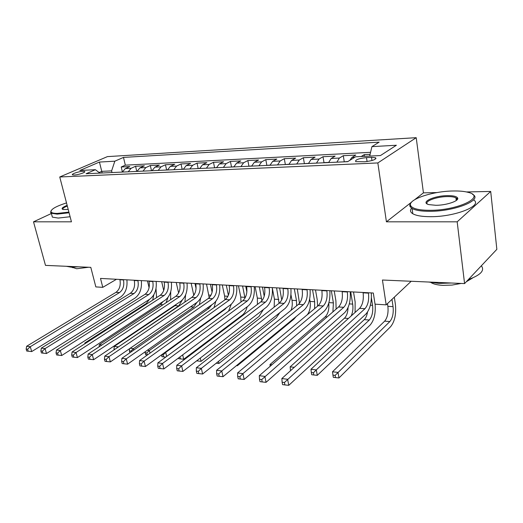 <?xml version="1.0" encoding="UTF-8"?>
<svg xmlns="http://www.w3.org/2000/svg" width="523" height="523" viewBox="0 0 523 523"><rect width="100%" height="100%" fill="white"/><g stroke="black" fill="none" stroke-linecap="round" stroke-linejoin="round"><path stroke-width="0.78" d="M74.266 175.022C78.47 174.911 86.498 172.126 84.536 171.472L82.824 171.322C78.646 171.446 70.67 174.205 72.592 174.872L74.266 175.022M416.216 137.68L107.424 156.612L59.74 176.983L377.841 162.941L416.216 137.68L423.427 192.856L414.804 199.609M411.627 202.094L386.419 221.817L457.18 221.817L490.698 191.444L466.503 191.948M437.051 192.569L423.427 192.856M490.698 191.444L496.85 249.327L464.574 283.59L382.437 280.021L386.17 304.85L411.196 281.269M51.398 213.502L33.511 221.824L45.488 265.383L90.793 267.351L95.84 286.905L102.783 287.336L116.492 279.282M457.18 221.817L464.574 283.59M370.107 154.331L364.237 154.631L364.492 156.344M349.835 160.332L351.927 157.436L355.784 155.056L343.304 155.697L344.252 161.738M328.621 162.561L331.177 158.462L335.112 156.109L323.018 156.723L323.992 162.633L323.482 162.797M308.472 163.49L311.074 159.45L315.081 157.129L303.36 157.724L304.36 163.536M288.944 164.392L291.586 160.411L295.665 158.116L284.296 158.698L285.323 164.418M270.012 165.261L272.692 161.339L276.83 159.077L265.802 159.639L266.848 165.275M251.648 166.111L254.361 162.241L258.558 160.005L247.85 160.554L248.915 166.105M233.82 166.935L236.566 163.117L240.815 160.907L230.421 161.437L231.506 166.909M216.515 167.733L219.287 163.967L223.589 161.784L213.482 162.3L214.587 167.693M199.708 168.511L202.506 164.791L206.846 162.64L197.027 163.137L198.145 168.452M183.37 169.262L186.195 165.595L190.568 163.47L181.023 163.954L182.154 169.191M167.491 169.995L170.335 166.379L174.747 164.274L165.458 164.745L166.608 169.91M152.049 170.707L154.906 167.138L159.352 165.059L150.317 165.516L151.474 170.609M137.026 171.4L139.903 167.876L144.374 165.817L135.575 166.268L136.745 171.289M386.17 304.85L375.037 304.164L373.317 293.024L100.501 278.426L102.783 287.336M371.507 157.358L366.486 157.6C358.497 158.541 354.908 159.888 355.712 161.64L364.609 161.77C372.696 160.823 376.318 159.476 375.475 157.717L371.507 157.358L371.977 160.548M99.939 173.113L95.376 169.694L86.086 173.747L347.664 161.679L355.548 156.789L380.463 155.553L396.388 145.25L371.925 146.63L379.142 142.158L123.487 157.41L114.831 161.189L111.615 170.884L101.763 171.354L99.141 172.512M95.376 169.694L79.888 170.459L99.435 162.058L114.831 161.189M361.236 156.508L364.237 154.631M370.585 152.311L125.317 165.163L121.225 166.994L122.402 171.956M122.402 172.074L125.291 168.596L129.789 166.562L121.225 166.994M128.207 171.806L131.09 168.308L135.575 166.268M142.988 171.126L145.852 167.582L150.317 165.516M158.175 170.426L161.025 166.837L165.458 164.745M173.793 169.7L176.624 166.066L181.023 163.954M189.849 168.962L192.66 165.281L197.027 163.137M206.376 168.197L209.161 164.464L213.482 162.3M223.38 167.412L226.139 163.627L230.421 161.437M240.887 166.608L243.62 162.771L247.85 160.554M258.924 165.778L261.624 161.882L265.802 159.639M277.517 164.915L280.184 160.973L284.296 158.698M296.685 164.032L299.306 160.031L303.36 157.724M316.454 163.124L319.037 159.057L323.018 156.723M336.858 162.182L339.394 158.057L343.304 155.697M376.017 158.266L375.56 158.292M386.419 221.817L377.841 162.941M33.511 221.824L71.442 221.824L59.74 176.983M102.168 173.008L99.435 162.058M112.02 172.551L111.615 170.884M369.696 156.089L371.925 146.63M125.317 165.163L123.487 157.41M363.054 292.475L363.112 292.841C363.845 299.659 362.674 304.837 359.595 308.361L281.845 378.547L287.611 379.28L288.774 385.32L365.819 314.14C369.977 309.472 371.801 302.399 371.297 292.919M368.401 292.762L368.46 293.128C369.186 299.98 368.015 305.171 364.956 308.707L284.434 382.503L282.126 382.208L282.597 384.621L284.904 384.921L284.434 382.503M284.904 384.921L288.774 385.32M281.845 378.547L282.126 382.208M387.471 303.628L387.87 306.321C388.524 312.787 387.451 317.736 384.653 321.155L332.51 371.781L338.008 372.415L338.963 377.966L390.622 326.679C394.767 321.508 396.356 314.081 395.395 304.399L394.335 297.156M391.982 299.372L393.054 306.641C393.701 313.14 392.629 318.102 389.851 321.54L335.138 375.37L332.935 375.109L333.321 377.325L335.524 377.586L335.138 375.37M335.524 377.586L338.963 377.966M332.51 371.781L332.935 375.109M429.873 210.311C457.913 210.514 486.684 196.498 468.163 192.353C464.306 191.32 459.305 190.862 453.16 190.987C431.867 191.209 406.587 199.949 410.83 205.899C412.863 208.795 419.211 210.266 429.873 210.311M472.472 194.301C483.742 199.721 454.866 211.495 429.664 211.299C421.361 211.305 415.51 210.37 412.104 208.5L410.163 206.748C409.444 205.467 409.797 204.081 411.222 202.597M435.914 205.297L428.906 204.617C419.721 202.388 433.953 195.674 447.551 195.641C453.068 195.595 456.402 196.328 457.54 197.844C459.809 200.754 446.701 205.317 435.914 205.297M456.749 200.119L456.854 198.694L455.945 197.877C454.245 196.962 451.382 196.53 447.361 196.583C436.6 196.635 423.99 201.316 427.415 204.062M481.343 265.789C484.958 270.509 480.65 275.085 468.412 279.517M451.342 283.015L438.993 283.407L428.612 282.028M472.799 277.876L466.287 281.773M461.149 283.44L452.114 285.068L443.007 285.375C437.535 285.087 433.508 284.139 430.932 282.531M473.518 199.871C483.527 205.565 454.951 216.973 430.364 216.685C422.068 216.653 416.223 215.685 412.817 213.763C410.241 212.181 409.823 210.311 411.568 208.161M66.513 202.924C55.791 206.356 50.626 209.357 51.032 211.913C51.659 212.92 53.791 213.423 57.425 213.41L68.905 212.103M69.082 212.769L57.177 214.136L51.326 213.234L50.626 212.586L51.025 210.795M68.225 209.488L63.028 209.501C60.949 208.69 62.322 207.311 67.147 205.362M67.317 206.023C63.806 207.435 62.315 208.572 62.838 209.448M78.646 266.822L71.265 267.188L66.303 266.285M88.596 267.253L76.698 268.75L71.945 267.207M70.115 216.731L58.223 218.071L52.365 217.13L51.803 215.018M342.101 291.357L342.16 291.716C342.918 298.43 341.722 303.517 338.577 306.975L259.303 375.697L264.86 376.403L266.057 382.339L344.657 312.662C348.913 308.08 350.776 301.124 350.24 291.788M347.272 291.631L347.337 291.991C348.089 298.731 346.899 303.843 343.768 307.315L261.729 379.567L259.5 379.28L259.983 381.653L262.206 381.94L261.729 379.567M262.206 381.94L266.057 382.339M259.303 375.697L259.5 379.28M321.795 290.265L321.854 290.625C322.639 297.234 321.429 302.242 318.226 305.641L237.566 372.945L242.927 373.625L244.149 379.463L324.168 311.231C328.509 306.733 330.399 299.888 329.836 290.696M326.81 290.533L326.875 290.893C327.653 297.528 326.444 302.556 323.253 305.968L242.927 373.625L239.835 376.73L237.69 376.455L238.181 378.789L240.325 379.07L239.835 376.73M240.325 379.07L244.149 379.463M237.566 372.945L237.69 376.455M302.117 289.212L302.183 289.565C302.987 296.077 301.764 301.006 298.502 304.34L216.594 370.297L221.765 370.951L223.02 376.684L304.314 309.845C308.733 305.425 310.649 298.692 310.067 289.637M306.981 289.474L307.04 289.827C307.844 296.364 306.622 301.307 303.373 304.661L221.765 370.951L218.712 373.997L216.64 373.729L217.15 376.024L219.215 376.292L218.712 373.997M219.215 376.292L223.02 376.684M216.594 370.297L216.64 373.729M283.035 288.193L283.1 288.539C283.93 294.952 282.688 299.803 279.374 303.085L196.347 367.734L201.342 368.362L202.617 374.01L285.068 308.505C289.552 304.164 291.494 297.535 290.893 288.611M287.755 288.448L287.813 288.788C288.644 295.234 287.402 300.097 284.1 303.399L201.342 368.362L198.328 371.356L196.328 371.101L196.838 373.357L198.838 373.618L198.328 371.356M198.838 373.618L202.617 374.01M196.347 367.734L196.328 371.101M347.919 161.522L343.892 161.855M371.408 297.907L372.566 305.354C373.232 311.754 372.147 316.644 369.303 320.017L316.291 369.892L317.284 375.351L370.101 325.084C374.148 320.344 375.815 313.369 375.102 304.17M367.506 312.107C366.924 315.565 365.839 318.082 364.263 319.645L310.982 369.277L316.291 369.892L313.454 372.788L311.329 372.539L311.728 374.723L313.852 374.978L313.454 372.788M313.852 374.978L317.284 375.351M310.982 369.277L311.329 372.539M328.66 162.418L323.985 162.633M355.091 312.427L355.137 301.941L353.522 291.965M350.685 291.814L352.685 304.105C353.286 308.426 352.796 312.362 351.214 315.925M348.07 307.537C347.873 312.401 346.677 315.944 344.48 318.18L290.154 366.852L294.272 367.329M291.161 370.14L290.435 370.055L290.553 370.683M290.154 366.852L290.435 370.055M308.511 163.346L303.706 163.712M336.126 309.1L335.897 300.764L334.236 290.932M331.334 290.775L333.393 302.895L332.909 311.891M328.745 303.15C329.3 309.158 328.143 313.695 325.286 316.755L270.005 364.511L271.947 364.734M270.005 364.511L270.13 366.316M288.99 164.248L284.532 164.595M317.585 306.171L317.206 299.627L315.5 289.932M312.545 289.775L314.663 301.719L314.63 308.635M309.649 299.117L310.067 301.431C310.793 306.955 309.851 311.414 307.243 314.807M264.527 287.205L264.592 287.539C265.442 293.867 264.187 298.64 260.827 301.869L176.787 365.257L181.612 365.865L182.906 371.422L266.397 307.204C270.953 302.935 272.914 296.404 272.293 287.617M269.103 287.447L269.168 287.787C270.012 294.135 268.757 298.927 265.409 302.17L181.612 365.865L178.631 368.807L176.702 368.558L177.225 370.781L179.154 371.036L178.631 368.807M179.154 371.036L182.906 371.422M176.787 365.257L176.702 368.558M270.058 165.124L265.932 165.451M299.489 303.347L297.306 288.958M294.299 288.794L296.469 300.575L296.665 305.824M290.951 294.652L291.997 300.294C292.586 303.804 292.265 307.151 291.056 310.335M237.207 365.021L237.357 365.721L293.906 319.154L296.116 316.585M236.474 365.623L237.357 365.721M246.555 286.238L246.627 286.571C247.49 292.808 246.228 297.509 242.822 300.686L157.874 362.864L162.542 363.452L163.856 368.924L248.281 305.935C252.897 301.738 254.878 295.312 254.237 286.65M251.001 286.48L251.066 286.813C251.929 293.07 250.667 297.79 247.274 300.973L162.542 363.452L159.6 366.348L157.73 366.107L158.26 368.29L160.13 368.532L159.6 366.348M160.13 368.532L163.856 368.924M157.874 362.864L157.73 366.107M251.687 165.974L247.876 166.288M281.753 299.941L279.628 288.01M276.575 287.846L279.079 303.32M272.372 288.395L274.444 299.189L274.144 307.158M218.464 361.419L218.915 363.498L276.209 317.775L279.838 312.656M216.221 363.204L218.915 363.498M229.113 285.31L229.179 285.636C230.068 291.782 228.786 296.41 225.348 299.535L139.589 360.55L144.106 361.125L145.433 366.505L230.695 304.706C235.357 300.581 237.364 294.253 236.703 285.715M233.428 285.538L233.493 285.865C234.376 292.037 233.101 296.685 229.669 299.816L144.106 361.125L141.197 363.962L139.393 363.727L139.929 365.878L141.733 366.12L141.197 363.962M141.733 366.12L145.433 366.505M139.589 360.55L139.393 363.727M233.866 166.798L230.349 167.092M264.22 296.201L262.435 287.088M259.343 286.924L261.886 300.856M255.106 286.696L257.375 298.117L257.421 304.438M196.655 360.85L197.714 360.975L197.531 360.17M200.296 358.046L201.035 361.347L259.003 316.435L263.415 309.492M197.714 360.975L201.035 361.347M212.168 284.401L212.233 284.728C213.136 290.781 211.848 295.345 208.376 298.417L121.892 358.314L126.265 358.863L127.605 364.165L213.613 303.517C218.326 299.457 220.346 293.22 219.673 284.8M216.359 284.623L216.424 284.95C217.32 291.03 216.038 295.613 212.573 298.692L126.265 358.863L123.389 361.655L121.643 361.432L122.186 363.55L123.931 363.779L123.389 361.655M123.931 363.779L127.605 364.165M121.892 358.314L121.643 361.432M216.561 167.602L213.325 167.876M246.869 291.899L245.718 286.199M242.58 286.029L245.012 298.103M238.462 285.806L240.77 297.077L240.998 302.019M178.52 357.98L178.683 358.686L180.389 358.889L179.932 356.928M182.677 354.875L183.691 359.255L242.273 315.134C244.509 313.375 246.15 310.577 247.202 306.74M180.389 358.889L183.691 359.255M195.694 283.518L195.765 283.839C196.681 289.814 195.386 294.312 191.882 297.332L104.757 356.143L108.987 356.679L110.346 361.896L197.014 302.359C201.773 298.365 203.807 292.213 203.12 283.917M199.766 283.734L199.838 284.061C200.754 290.056 199.459 294.567 195.962 297.6L108.987 356.679L106.149 359.425L104.456 359.209L105.005 361.295L106.699 361.517L106.149 359.425M106.699 361.517L110.346 361.896M104.757 356.143L104.456 359.209M179.683 282.662L179.755 282.976C180.683 288.873 179.382 293.305 175.846 296.28L88.158 354.045L92.257 354.561L93.63 359.706L180.88 301.235C185.685 297.299 187.731 291.239 187.025 283.054M183.645 282.871L183.717 283.191C184.645 289.101 183.344 293.553 179.814 296.541L92.257 354.561L89.453 357.261L87.812 357.052L88.367 359.105L90.008 359.321L89.453 357.261M90.008 359.321L93.63 359.706M88.158 354.045L87.812 357.052M164.111 281.832L164.183 282.139C165.124 287.951 163.817 292.324 160.254 295.253L72.069 352.005L76.044 352.509L77.424 357.575L165.19 300.137C170.027 296.266 172.093 290.291 171.374 282.217M167.961 282.034L168.033 282.348C168.975 288.18 167.667 292.566 164.111 295.508L76.044 352.509L73.272 355.169L71.684 354.967L72.239 356.987L73.828 357.196L73.272 355.169M73.828 357.196L77.424 357.575M72.069 352.005L71.684 354.967M148.957 281.014L149.035 281.322C149.983 287.062 148.669 291.376 145.087 294.259L56.471 350.031L60.328 350.521L61.714 355.516L149.931 299.071C154.801 295.26 156.874 289.369 156.142 281.4M152.709 281.217L152.781 281.524C153.729 287.284 152.415 291.612 148.839 294.508L60.328 350.521L57.589 353.136L56.046 352.94L56.602 354.934L58.145 355.137L57.589 353.136M58.145 355.137L61.714 355.516M56.471 350.031L56.046 352.94M134.215 280.23L134.287 280.531C135.248 286.192 133.927 290.448 130.325 293.292L41.337 348.115L45.076 348.593L46.475 353.515L135.078 298.038C139.981 294.279 142.06 288.474 141.321 280.609M137.863 280.426L137.935 280.727C138.896 286.408 137.575 290.677 133.98 293.527L45.076 348.593L42.37 351.168L40.872 350.972L41.435 352.94L42.932 353.136L42.37 351.168M42.932 353.136L46.475 353.515M41.337 348.115L40.872 350.972M199.753 168.373L196.785 168.641M226.282 285.153L228.394 295.266M222.275 284.943L224.615 296.064L224.929 299.836M226.662 307.629L225.034 309.335L165.713 352.378L166.674 356.425M165.033 352.299L165.713 352.378L163.117 354.921L161.653 354.751M161.496 354.862L161.927 356.666L163.581 356.863L163.117 354.921M228.525 311.152L231.297 304.229M163.581 356.863L165.745 357.104M183.416 169.132L180.703 169.387M210.416 284.309L212.103 292.167M206.513 284.1L209.213 297.724M211.789 304.804L209.18 308.165L149.356 350.475L150.003 353.143M147.349 350.24L149.356 350.475L146.786 352.986L145.185 352.79L145.649 354.705L147.257 354.895L146.786 352.986M214.057 307.57L215.796 301.411M145.244 351.724L145.185 352.79M167.537 169.864L165.065 170.106M194.968 283.479L196.073 288.48M191.17 283.276L193.798 295.39M196.89 302.444L193.745 307.021L133.47 348.632L133.823 350.044M130.214 348.253L133.47 348.632L130.933 351.096L129.371 350.913L129.854 352.796M131.136 351.907L130.933 351.096M199.4 304.634L200.61 298.241M129.534 348.717L129.371 350.913M152.095 170.583L149.853 170.805M176.231 282.479L178.618 292.972M182.266 300.104L178.709 305.903L118.113 347.128M176.63 304.085L175.015 305.635L114.243 346.396L118.035 346.834L116.858 347.972M115.034 349.207L114.007 349.089L114.184 349.782M184.887 302.059L185.613 294.9M114.243 346.396L114.007 349.089M137.072 171.276L135.045 171.492M161.672 281.701L163.712 290.455M167.948 297.489L166.111 302.693M163.032 301.549L160.463 304.556L99.35 344.664L101.946 344.964M170.596 299.738L170.74 291.638M99.35 344.664L99.122 346.821M119.852 279.459L119.924 279.759C120.898 285.349 119.577 289.546 115.956 292.344L26.647 346.259L30.282 346.716L31.687 351.574L120.623 297.025C125.546 293.331 127.632 287.598 126.886 279.838M123.408 279.648L123.48 279.949C124.454 285.558 123.127 289.768 119.512 292.579L30.282 346.716L27.601 349.259L26.15 349.07L26.712 351.011L28.17 351.201L27.601 349.259M28.17 351.201L31.687 351.574M26.647 346.259L26.15 349.07M122.447 171.949L120.63 172.159M156.573 297.626L156.011 288.552M147.479 280.936L149.088 287.676M153.821 294.769L152.703 300.117M149.382 299.424L146.283 303.503L84.857 342.977L85.916 343.101M84.857 342.977L84.752 343.846M351.927 157.436L354.725 157.299M125.291 168.596L131.09 168.308M139.903 167.876L145.852 167.582M154.906 167.138L161.025 166.837M170.335 166.379L176.624 166.066M186.195 165.595L192.66 165.281M202.506 164.791L209.161 164.464M219.287 163.967L226.139 163.627M236.566 163.117L243.62 162.771M254.361 162.241L261.624 161.882M272.692 161.339L280.184 160.973M291.586 160.411L299.306 160.031M311.074 159.45L319.037 159.057M331.177 158.462L339.394 158.057M367.074 161.548L366.486 157.6M368.46 293.128L363.112 292.841M364.956 308.707L359.595 308.361M393.054 306.641L387.87 306.321M389.851 321.54L384.653 321.155M347.337 291.991L342.16 291.716M343.768 307.315L338.577 306.975M326.875 290.893L321.854 290.625M323.253 305.968L318.226 305.641M307.04 289.827L302.183 289.565M303.373 304.661L298.502 304.34M287.813 288.788L283.1 288.539M284.1 303.399L279.374 303.085M372.566 305.354L370.356 305.216M369.303 320.017L364.263 319.645M352.685 304.105L349.299 303.896M348.396 318.468L344.48 318.18M333.393 302.895L328.895 302.614M327.137 316.892L325.286 316.755M314.663 301.719L310.067 301.431M269.168 287.787L264.592 287.539M265.409 302.17L260.827 301.869M296.469 300.575L291.997 300.294M251.066 286.813L246.627 286.571M247.274 300.973L242.822 300.686M278.785 299.463L274.444 299.189M233.493 285.865L229.179 285.636M229.669 299.816L225.348 299.535M261.598 298.385L257.375 298.117M216.424 284.95L212.233 284.728M212.573 298.692L208.376 298.417M244.882 297.332L240.77 297.077M199.838 284.061L195.765 283.839M195.962 297.6L191.882 297.332M183.717 283.191L179.755 282.976M179.814 296.541L175.846 296.28M168.033 282.348L164.183 282.139M164.111 295.508L160.254 295.253M152.781 281.524L149.035 281.322M148.839 294.508L145.087 294.259M137.935 280.727L134.287 280.531M133.98 293.527L130.325 293.292M227.95 296.273L224.615 296.064M225.034 309.335L224.374 309.289M211.004 295.207L208.893 295.07M209.18 308.165L207.226 308.014M194.53 294.168L193.582 294.109M193.745 307.021L190.575 306.785M178.709 305.903L175.015 305.635M162.999 304.746L160.463 304.556M123.48 279.949L119.924 279.759M119.512 292.579L115.956 292.344M147.316 303.582L146.283 303.503M84.667 171.989L84.536 171.472M375.651 158.907L375.475 157.717M412.817 213.763L412.104 208.5M455.945 197.877L456.265 200.512M456.854 198.694L457.54 197.844M410.83 205.899L410.163 206.748M52.365 217.13L51.326 213.234M72.285 267.214L72.409 267.698M51.032 211.913L50.626 212.586"/></g></svg>

